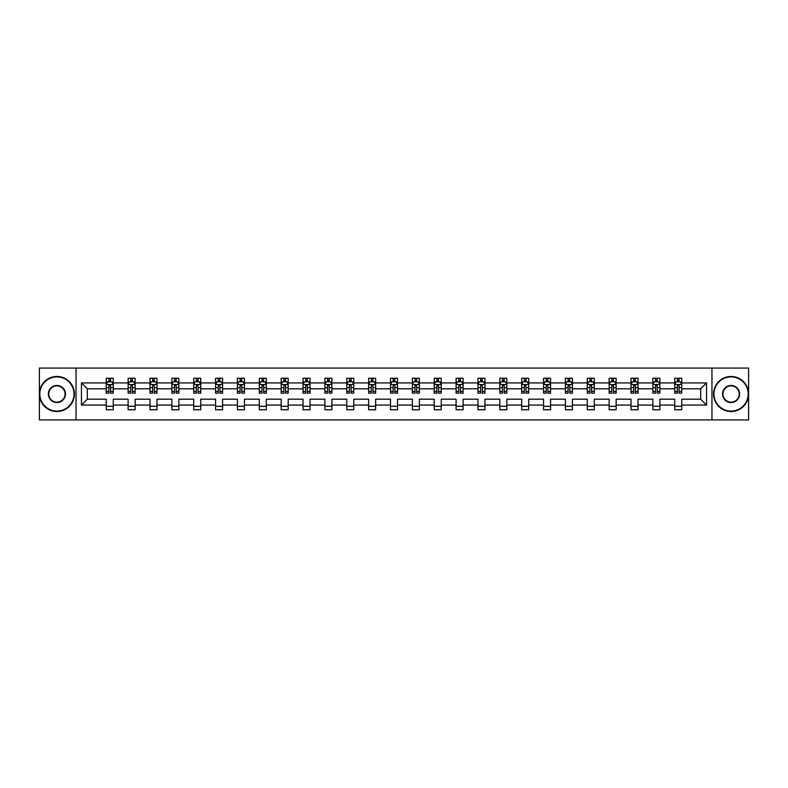 <?xml version="1.0" encoding="UTF-8"?>
<svg xmlns="http://www.w3.org/2000/svg" width="788" height="788" viewBox="0 0 788 788"><rect width="100%" height="100%" fill="white"/><g stroke="black" fill="none" stroke-linecap="round" stroke-linejoin="round"><path stroke-width="1.18" d="M711.948 368.075L39.4 368.075L39.4 419.925L748.6 419.925L748.6 368.075L711.948 368.075L711.948 419.925M681.748 405.071L681.748 399.181L700.67 399.181L706.55 405.071L681.748 405.071L681.748 409.77L674.735 409.77L674.735 405.071L659.881 405.071L659.881 409.77L652.868 409.77L652.868 405.071L638.014 405.071L638.014 409.77L631.011 409.77L631.011 405.071L616.147 405.071L616.147 409.77L609.144 409.77L609.144 405.071L594.29 405.071L594.29 409.77L587.277 409.77L587.277 405.071L572.423 405.071L572.423 409.77L565.41 409.77L565.41 405.071L550.556 405.071L550.556 409.77L543.553 409.77L543.553 405.071L528.689 405.071L528.689 409.77L521.686 409.77L521.686 405.071L506.832 405.071L506.832 409.77L499.819 409.77L499.819 405.071L484.965 405.071L484.965 409.77L477.952 409.77L477.952 405.071L463.098 405.071L463.098 409.77L456.094 409.77L456.094 405.071L441.231 405.071L441.231 409.77L434.227 409.77L434.227 405.071L419.364 405.071L419.364 409.77L412.36 409.77L412.36 405.071L397.507 405.071L397.507 409.77L390.493 409.77L390.493 405.071L375.64 405.071L375.64 409.77L368.636 409.77L368.636 405.071L353.773 405.071L353.773 409.77L346.769 409.77L346.769 405.071L331.906 405.071L331.906 409.77L324.902 409.77L324.902 405.071L310.048 405.071L310.048 409.77L303.035 409.77L303.035 405.071L288.181 405.071L288.181 409.77L281.168 409.77L281.168 405.071L266.314 405.071L266.314 409.77L259.311 409.77L259.311 405.071L244.447 405.071L244.447 409.77L237.444 409.77L237.444 405.071L222.59 405.071L222.59 409.77L215.577 409.77L215.577 405.071L200.723 405.071L200.723 409.77L193.71 409.77L193.71 405.071L178.856 405.071L178.856 409.77L171.853 409.77L171.853 405.071L156.989 405.071L156.989 409.77L149.986 409.77L149.986 405.071L135.132 405.071L135.132 409.77L128.119 409.77L128.119 405.071L113.265 405.071L113.265 409.77L106.252 409.77L106.252 405.071L81.45 405.071L81.45 382.929L106.252 382.929L106.252 378.23L113.265 378.23L113.265 382.929L128.119 382.929L128.119 378.23L135.132 378.23L135.132 382.929L149.986 382.929L149.986 378.23L156.989 378.23L156.989 382.929L171.853 382.929L171.853 378.23L178.856 378.23L178.856 382.929L193.71 382.929L193.71 378.23L200.723 378.23L200.723 382.929L215.577 382.929L215.577 378.23L222.59 378.23L222.59 382.929L237.444 382.929L237.444 378.23L244.447 378.23L244.447 382.929L259.311 382.929L259.311 378.23L266.314 378.23L266.314 382.929L281.168 382.929L281.168 378.23L288.181 378.23L288.181 382.929L303.035 382.929L303.035 378.23L310.048 378.23L310.048 382.929L324.902 382.929L324.902 378.23L331.906 378.23L331.906 382.929L346.769 382.929L346.769 378.23L353.773 378.23L353.773 382.929L368.636 382.929L368.636 378.23L375.64 378.23L375.64 382.929L390.493 382.929L390.493 378.23L397.507 378.23L397.507 382.929L412.36 382.929L412.36 378.23L419.364 378.23L419.364 382.929L434.227 382.929L434.227 378.23L441.231 378.23L441.231 382.929L456.094 382.929L456.094 378.23L463.098 378.23L463.098 382.929L477.952 382.929L477.952 378.23L484.965 378.23L484.965 382.929L499.819 382.929L499.819 378.23L506.832 378.23L506.832 382.929L521.686 382.929L521.686 378.23L528.689 378.23L528.689 382.929L543.553 382.929L543.553 378.23L550.556 378.23L550.556 382.929L565.41 382.929L565.41 378.23L572.423 378.23L572.423 382.929L587.277 382.929L587.277 378.23L594.29 378.23L594.29 382.929L609.144 382.929L609.144 378.23L616.147 378.23L616.147 382.929L631.011 382.929L631.011 378.23L638.014 378.23L638.014 382.929L652.868 382.929L652.868 378.23L659.881 378.23L659.881 382.929L674.735 382.929L674.735 378.23L681.748 378.23L681.748 382.929L706.55 382.929L706.55 405.071M76.052 419.925L76.052 368.075M674.735 382.929L674.735 388.819L659.881 388.819L659.881 382.929M659.881 405.071L659.881 399.181L674.735 399.181L674.735 405.071M652.868 382.929L652.868 388.819L638.014 388.819L638.014 382.929M638.014 405.071L638.014 399.181L652.868 399.181L652.868 405.071M631.011 382.929L631.011 388.819L616.147 388.819L616.147 382.929M616.147 405.071L616.147 399.181L631.011 399.181L631.011 405.071M609.144 382.929L609.144 388.819L594.29 388.819L594.29 382.929M594.29 405.071L594.29 399.181L609.144 399.181L609.144 405.071M587.277 382.929L587.277 388.819L572.423 388.819L572.423 382.929M572.423 405.071L572.423 399.181L587.277 399.181L587.277 405.071M565.41 382.929L565.41 388.819L550.556 388.819L550.556 382.929M550.556 405.071L550.556 399.181L565.41 399.181L565.41 405.071M543.553 382.929L543.553 388.819L528.689 388.819L528.689 382.929M528.689 405.071L528.689 399.181L543.553 399.181L543.553 405.071M521.686 382.929L521.686 388.819L506.832 388.819L506.832 382.929M506.832 405.071L506.832 399.181L521.686 399.181L521.686 405.071M499.819 382.929L499.819 388.819L484.965 388.819L484.965 382.929M484.965 405.071L484.965 399.181L499.819 399.181L499.819 405.071M477.952 382.929L477.952 388.819L463.098 388.819L463.098 382.929M463.098 405.071L463.098 399.181L477.952 399.181L477.952 405.071M456.094 382.929L456.094 388.819L441.231 388.819L441.231 382.929M441.231 405.071L441.231 399.181L456.094 399.181L456.094 405.071M434.227 382.929L434.227 388.819L419.364 388.819L419.364 382.929M419.364 405.071L419.364 399.181L434.227 399.181L434.227 405.071M412.36 382.929L412.36 388.819L397.507 388.819L397.507 382.929M397.507 405.071L397.507 399.181L412.36 399.181L412.36 405.071M390.493 382.929L390.493 388.819L375.64 388.819L375.64 382.929M375.64 405.071L375.64 399.181L390.493 399.181L390.493 405.071M368.636 382.929L368.636 388.819L353.773 388.819L353.773 382.929M353.773 405.071L353.773 399.181L368.636 399.181L368.636 405.071M346.769 382.929L346.769 388.819L331.906 388.819L331.906 382.929M331.906 405.071L331.906 399.181L346.769 399.181L346.769 405.071M324.902 382.929L324.902 388.819L310.048 388.819L310.048 382.929M310.048 405.071L310.048 399.181L324.902 399.181L324.902 405.071M303.035 382.929L303.035 388.819L288.181 388.819L288.181 382.929M288.181 405.071L288.181 399.181L303.035 399.181L303.035 405.071M281.168 382.929L281.168 388.819L266.314 388.819L266.314 382.929M266.314 405.071L266.314 399.181L281.168 399.181L281.168 405.071M259.311 382.929L259.311 388.819L244.447 388.819L244.447 382.929M244.447 405.071L244.447 399.181L259.311 399.181L259.311 405.071M237.444 382.929L237.444 388.819L222.59 388.819L222.59 382.929M222.59 405.071L222.59 399.181L237.444 399.181L237.444 405.071M215.577 382.929L215.577 388.819L200.723 388.819L200.723 382.929M200.723 405.071L200.723 399.181L215.577 399.181L215.577 405.071M193.71 382.929L193.71 388.819L178.856 388.819L178.856 382.929M178.856 405.071L178.856 399.181L193.71 399.181L193.71 405.071M171.853 382.929L171.853 388.819L156.989 388.819L156.989 382.929M156.989 405.071L156.989 399.181L171.853 399.181L171.853 405.071M149.986 382.929L149.986 388.819L135.132 388.819L135.132 382.929M135.132 405.071L135.132 399.181L149.986 399.181L149.986 405.071M128.119 382.929L128.119 388.819L113.265 388.819L113.265 382.929M113.265 405.071L113.265 399.181L128.119 399.181L128.119 405.071M106.252 382.929L106.252 388.819L87.33 388.819L87.33 399.181L106.252 399.181L106.252 405.071M81.45 382.929L87.33 388.819M700.67 399.181L700.67 388.819L681.748 388.819L681.748 382.929M677.404 381.737L679.079 381.737M655.537 381.737L657.222 381.737M633.67 381.737L635.355 381.737M611.803 381.737L613.488 381.737M589.936 381.737L591.621 381.737M568.079 381.737L569.754 381.737M546.212 381.737L547.896 381.737M524.345 381.737L526.029 381.737M502.478 381.737L504.162 381.737M480.621 381.737L482.295 381.737M458.754 381.737L460.438 381.737M436.887 381.737L438.571 381.737M415.02 381.737L416.704 381.737M393.163 381.737L394.837 381.737M371.296 381.737L372.98 381.737M349.429 381.737L351.113 381.737M327.562 381.737L329.246 381.737M305.705 381.737L307.379 381.737M283.838 381.737L285.522 381.737M261.971 381.737L263.655 381.737M240.104 381.737L241.788 381.737M218.246 381.737L219.921 381.737M196.379 381.737L198.064 381.737M174.512 381.737L176.197 381.737M152.645 381.737L154.33 381.737M130.778 381.737L132.463 381.737M108.921 381.737L110.596 381.737M106.252 406.263L113.265 406.263M128.119 406.263L135.132 406.263M149.986 406.263L156.989 406.263M171.853 406.263L178.856 406.263M193.71 406.263L200.723 406.263M215.577 406.263L222.59 406.263M237.444 406.263L244.447 406.263M259.311 406.263L266.314 406.263M281.168 406.263L288.181 406.263M303.035 406.263L310.048 406.263M324.902 406.263L331.906 406.263M346.769 406.263L353.773 406.263M368.636 406.263L375.64 406.263M390.493 406.263L397.507 406.263M412.36 406.263L419.364 406.263M434.227 406.263L441.231 406.263M456.094 406.263L463.098 406.263M477.952 406.263L484.965 406.263M499.819 406.263L506.832 406.263M521.686 406.263L528.689 406.263M543.553 406.263L550.556 406.263M565.41 406.263L572.423 406.263M587.277 406.263L594.29 406.263M609.144 406.263L616.147 406.263M631.011 406.263L638.014 406.263M652.868 406.263L659.881 406.263M674.735 406.263L681.748 406.263M87.33 399.181L81.45 405.071M706.55 382.929L700.67 388.819M110.596 380.052L108.921 380.052M107.572 381.973L106.252 381.973L106.252 378.23L108.921 378.23L108.921 381.806M106.252 391.4L106.252 393.163L108.921 393.163L108.921 391.4L106.252 391.4L106.252 388.819M113.265 388.819L113.265 393.163L110.596 393.163L110.596 385.657L108.921 385.657L108.921 391.4M111.945 381.973L113.265 381.973L113.265 378.23L110.596 378.23L110.596 381.806M113.265 384.613L111.866 381.806L107.66 381.806L106.252 384.613M56.923 376.9A17.1 17.1 0 0 0 39.824 394A17.1 17.1 0 0 0 56.923 411.1A17.1 17.1 0 0 0 74.023 394A17.1 17.1 0 0 0 56.923 376.9M56.923 411.523A17.523 17.523 0 0 1 39.4 394A17.523 17.523 0 0 1 56.923 376.477A17.523 17.523 0 0 1 74.436 394A17.523 17.523 0 0 1 56.923 411.523M56.923 385.45A8.55 8.55 0 0 1 65.473 394A8.55 8.55 0 0 1 56.923 402.55A8.55 8.55 0 0 1 48.373 394A8.55 8.55 0 0 1 56.923 385.45M56.923 402.126A8.126 8.126 0 0 0 65.049 394A8.126 8.126 0 0 0 56.923 385.874A8.126 8.126 0 0 0 48.787 394A8.126 8.126 0 0 0 56.923 402.126M731.077 376.9A17.1 17.1 0 0 0 713.977 394A17.1 17.1 0 0 0 731.077 411.1A17.1 17.1 0 0 0 748.176 394A17.1 17.1 0 0 0 731.077 376.9M731.077 411.523A17.523 17.523 0 0 1 713.564 394A17.523 17.523 0 0 1 731.077 376.477A17.523 17.523 0 0 1 748.6 394A17.523 17.523 0 0 1 731.077 411.523M731.077 385.45A8.55 8.55 0 0 1 739.627 394A8.55 8.55 0 0 1 731.077 402.55A8.55 8.55 0 0 1 722.527 394A8.55 8.55 0 0 1 731.077 385.45M731.077 402.126A8.126 8.126 0 0 0 739.213 394A8.126 8.126 0 0 0 731.077 385.874A8.126 8.126 0 0 0 722.951 394A8.126 8.126 0 0 0 731.077 402.126M132.463 380.052L130.778 380.052M129.439 381.973L128.119 381.973L128.119 378.23L130.778 378.23L130.778 381.806M128.119 391.4L128.119 393.163L130.778 393.163L130.778 391.4L128.119 391.4L128.119 388.819M135.132 388.819L135.132 393.163L132.463 393.163L132.463 385.657L130.778 385.657L130.778 391.4M133.812 381.973L135.132 381.973L135.132 378.23L132.463 378.23L132.463 381.806M135.132 384.613L133.724 381.806L129.518 381.806L128.119 384.613M154.33 380.052L152.645 380.052M151.306 381.973L149.986 381.973L149.986 378.23L152.645 378.23L152.645 381.806M149.986 391.4L149.986 393.163L152.645 393.163L152.645 391.4L149.986 391.4L149.986 388.819M156.989 388.819L156.989 393.163L154.33 393.163L154.33 385.657L152.645 385.657L152.645 391.4M155.679 381.973L156.989 381.973L156.989 378.23L154.33 378.23L154.33 381.806M156.989 384.613L155.591 381.806L151.385 381.806L149.986 384.613M176.197 380.052L174.512 380.052M173.163 381.973L171.853 381.973L171.853 378.23L174.512 378.23L174.512 381.806M171.853 391.4L171.853 393.163L174.512 393.163L174.512 391.4L171.853 391.4L171.853 388.819M178.856 388.819L178.856 393.163L176.197 393.163L176.197 385.657L174.512 385.657L174.512 391.4M177.536 381.973L178.856 381.973L178.856 378.23L176.197 378.23L176.197 381.806M178.856 384.613L177.458 381.806L173.252 381.806L171.853 384.613M198.064 380.052L196.379 380.052M195.03 381.973L193.71 381.973L193.71 378.23L196.379 378.23L196.379 381.806M193.71 391.4L193.71 393.163L196.379 393.163L196.379 391.4L193.71 391.4L193.71 388.819M200.723 388.819L200.723 393.163L198.064 393.163L198.064 385.657L196.379 385.657L196.379 391.4M199.403 381.973L200.723 381.973L200.723 378.23L198.064 378.23L198.064 381.806M200.723 384.613L199.325 381.806L195.119 381.806L193.71 384.613M219.921 380.052L218.246 380.052M216.897 381.973L215.577 381.973L215.577 378.23L218.246 378.23L218.246 381.806M215.577 391.4L215.577 393.163L218.246 393.163L218.246 391.4L215.577 391.4L215.577 388.819M222.59 388.819L222.59 393.163L219.921 393.163L219.921 385.657L218.246 385.657L218.246 391.4M221.27 381.973L222.59 381.973L222.59 378.23L219.921 378.23L219.921 381.806M222.59 384.613L221.182 381.806L216.976 381.806L215.577 384.613M241.788 380.052L240.104 380.052M238.764 381.973L237.444 381.973L237.444 378.23L240.104 378.23L240.104 381.806M237.444 391.4L237.444 393.163L240.104 393.163L240.104 391.4L237.444 391.4L237.444 388.819M244.447 388.819L244.447 393.163L241.788 393.163L241.788 385.657L240.104 385.657L240.104 391.4M243.137 381.973L244.447 381.973L244.447 378.23L241.788 378.23L241.788 381.806M244.447 384.613L243.049 381.806L238.843 381.806L237.444 384.613M263.655 380.052L261.971 380.052M260.621 381.973L259.311 381.973L259.311 378.23L261.971 378.23L261.971 381.806M259.311 391.4L259.311 393.163L261.971 393.163L261.971 391.4L259.311 391.4L259.311 388.819M266.314 388.819L266.314 393.163L263.655 393.163L263.655 385.657L261.971 385.657L261.971 391.4M264.995 381.973L266.314 381.973L266.314 378.23L263.655 378.23L263.655 381.806M266.314 384.613L264.916 381.806L260.71 381.806L259.311 384.613M285.522 380.052L283.838 380.052M282.488 381.973L281.168 381.973L281.168 378.23L283.838 378.23L283.838 381.806M281.168 391.4L281.168 393.163L283.838 393.163L283.838 391.4L281.168 391.4L281.168 388.819M288.181 388.819L288.181 393.163L285.522 393.163L285.522 385.657L283.838 385.657L283.838 391.4M286.862 381.973L288.181 381.973L288.181 378.23L285.522 378.23L285.522 381.806M288.181 384.613L286.783 381.806L282.577 381.806L281.168 384.613M307.379 380.052L305.705 380.052M304.355 381.973L303.035 381.973L303.035 378.23L305.705 378.23L305.705 381.806M303.035 391.4L303.035 393.163L305.705 393.163L305.705 391.4L303.035 391.4L303.035 388.819M310.048 388.819L310.048 393.163L307.379 393.163L307.379 385.657L305.705 385.657L305.705 391.4M308.729 381.973L310.048 381.973L310.048 378.23L307.379 378.23L307.379 381.806M310.048 384.613L308.64 381.806L304.444 381.806L303.035 384.613M329.246 380.052L327.562 380.052M326.222 381.973L324.902 381.973L324.902 378.23L327.562 378.23L327.562 381.806M324.902 391.4L324.902 393.163L327.562 393.163L327.562 391.4L324.902 391.4L324.902 388.819M331.906 388.819L331.906 393.163L329.246 393.163L329.246 385.657L327.562 385.657L327.562 391.4M330.596 381.973L331.906 381.973L331.906 378.23L329.246 378.23L329.246 381.806M331.906 384.613L330.507 381.806L326.301 381.806L324.902 384.613M351.113 380.052L349.429 380.052M348.079 381.973L346.769 381.973L346.769 378.23L349.429 378.23L349.429 381.806M346.769 391.4L346.769 393.163L349.429 393.163L349.429 391.4L346.769 391.4L346.769 388.819M353.773 388.819L353.773 393.163L351.113 393.163L351.113 385.657L349.429 385.657L349.429 391.4M352.453 381.973L353.773 381.973L353.773 378.23L351.113 378.23L351.113 381.806M353.773 384.613L352.374 381.806L348.168 381.806L346.769 384.613M372.98 380.052L371.296 380.052M369.946 381.973L368.636 381.973L368.636 378.23L371.296 378.23L371.296 381.806M368.636 391.4L368.636 393.163L371.296 393.163L371.296 391.4L368.636 391.4L368.636 388.819M375.64 388.819L375.64 393.163L372.98 393.163L372.98 385.657L371.296 385.657L371.296 391.4M374.32 381.973L375.64 381.973L375.64 378.23L372.98 378.23L372.98 381.806M375.64 384.613L374.241 381.806L370.035 381.806L368.636 384.613M394.837 380.052L393.163 380.052M391.813 381.973L390.493 381.973L390.493 378.23L393.163 378.23L393.163 381.806M390.493 391.4L390.493 393.163L393.163 393.163L393.163 391.4L390.493 391.4L390.493 388.819M397.507 388.819L397.507 393.163L394.837 393.163L394.837 385.657L393.163 385.657L393.163 391.4M396.187 381.973L397.507 381.973L397.507 378.23L394.837 378.23L394.837 381.806M397.507 384.613L396.098 381.806L391.902 381.806L390.493 384.613M416.704 380.052L415.02 380.052M413.68 381.973L412.36 381.973L412.36 378.23L415.02 378.23L415.02 381.806M412.36 391.4L412.36 393.163L415.02 393.163L415.02 391.4L412.36 391.4L412.36 388.819M419.364 388.819L419.364 393.163L416.704 393.163L416.704 385.657L415.02 385.657L415.02 391.4M418.054 381.973L419.364 381.973L419.364 378.23L416.704 378.23L416.704 381.806M419.364 384.613L417.965 381.806L413.759 381.806L412.36 384.613M438.571 380.052L436.887 380.052M435.547 381.973L434.227 381.973L434.227 378.23L436.887 378.23L436.887 381.806M434.227 391.4L434.227 393.163L436.887 393.163L436.887 391.4L434.227 391.4L434.227 388.819M441.231 388.819L441.231 393.163L438.571 393.163L438.571 385.657L436.887 385.657L436.887 391.4M439.921 381.973L441.231 381.973L441.231 378.23L438.571 378.23L438.571 381.806M441.231 384.613L439.832 381.806L435.626 381.806L434.227 384.613M460.438 380.052L458.754 380.052M457.404 381.973L456.094 381.973L456.094 378.23L458.754 378.23L458.754 381.806M456.094 391.4L456.094 393.163L458.754 393.163L458.754 391.4L456.094 391.4L456.094 388.819M463.098 388.819L463.098 393.163L460.438 393.163L460.438 385.657L458.754 385.657L458.754 391.4M461.778 381.973L463.098 381.973L463.098 378.23L460.438 378.23L460.438 381.806M463.098 384.613L461.699 381.806L457.493 381.806L456.094 384.613M482.295 380.052L480.621 380.052M479.271 381.973L477.952 381.973L477.952 378.23L480.621 378.23L480.621 381.806M477.952 391.4L477.952 393.163L480.621 393.163L480.621 391.4L477.952 391.4L477.952 388.819M484.965 388.819L484.965 393.163L482.295 393.163L482.295 385.657L480.621 385.657L480.621 391.4M483.645 381.973L484.965 381.973L484.965 378.23L482.295 378.23L482.295 381.806M484.965 384.613L483.556 381.806L479.36 381.806L477.952 384.613M504.162 380.052L502.478 380.052M501.138 381.973L499.819 381.973L499.819 378.23L502.478 378.23L502.478 381.806M499.819 391.4L499.819 393.163L502.478 393.163L502.478 391.4L499.819 391.4L499.819 388.819M506.832 388.819L506.832 393.163L504.162 393.163L504.162 385.657L502.478 385.657L502.478 391.4M505.512 381.973L506.832 381.973L506.832 378.23L504.162 378.23L504.162 381.806M506.832 384.613L505.423 381.806L501.217 381.806L499.819 384.613M526.029 380.052L524.345 380.052M523.005 381.973L521.686 381.973L521.686 378.23L524.345 378.23L524.345 381.806M521.686 391.4L521.686 393.163L524.345 393.163L524.345 391.4L521.686 391.4L521.686 388.819M528.689 388.819L528.689 393.163L526.029 393.163L526.029 385.657L524.345 385.657L524.345 391.4M527.379 381.973L528.689 381.973L528.689 378.23L526.029 378.23L526.029 381.806M528.689 384.613L527.29 381.806L523.084 381.806L521.686 384.613M547.896 380.052L546.212 380.052M544.863 381.973L543.553 381.973L543.553 378.23L546.212 378.23L546.212 381.806M543.553 391.4L543.553 393.163L546.212 393.163L546.212 391.4L543.553 391.4L543.553 388.819M550.556 388.819L550.556 393.163L547.896 393.163L547.896 385.657L546.212 385.657L546.212 391.4M549.236 381.973L550.556 381.973L550.556 378.23L547.896 378.23L547.896 381.806M550.556 384.613L549.157 381.806L544.951 381.806L543.553 384.613M569.754 380.052L568.079 380.052M566.73 381.973L565.41 381.973L565.41 378.23L568.079 378.23L568.079 381.806M565.41 391.4L565.41 393.163L568.079 393.163L568.079 391.4L565.41 391.4L565.41 388.819M572.423 388.819L572.423 393.163L569.754 393.163L569.754 385.657L568.079 385.657L568.079 391.4M571.103 381.973L572.423 381.973L572.423 378.23L569.754 378.23L569.754 381.806M572.423 384.613L571.024 381.806L566.818 381.806L565.41 384.613M591.621 380.052L589.936 380.052M588.597 381.973L587.277 381.973L587.277 378.23L589.936 378.23L589.936 381.806M587.277 391.4L587.277 393.163L589.936 393.163L589.936 391.4L587.277 391.4L587.277 388.819M594.29 388.819L594.29 393.163L591.621 393.163L591.621 385.657L589.936 385.657L589.936 391.4M592.97 381.973L594.29 381.973L594.29 378.23L591.621 378.23L591.621 381.806M594.29 384.613L592.881 381.806L588.675 381.806L587.277 384.613M613.488 380.052L611.803 380.052M610.464 381.973L609.144 381.973L609.144 378.23L611.803 378.23L611.803 381.806M609.144 391.4L609.144 393.163L611.803 393.163L611.803 391.4L609.144 391.4L609.144 388.819M616.147 388.819L616.147 393.163L613.488 393.163L613.488 385.657L611.803 385.657L611.803 391.4M614.837 381.973L616.147 381.973L616.147 378.23L613.488 378.23L613.488 381.806M616.147 384.613L614.748 381.806L610.542 381.806L609.144 384.613M635.355 380.052L633.67 380.052M632.321 381.973L631.011 381.973L631.011 378.23L633.67 378.23L633.67 381.806M631.011 391.4L631.011 393.163L633.67 393.163L633.67 391.4L631.011 391.4L631.011 388.819M638.014 388.819L638.014 393.163L635.355 393.163L635.355 385.657L633.67 385.657L633.67 391.4M636.694 381.973L638.014 381.973L638.014 378.23L635.355 378.23L635.355 381.806M638.014 384.613L636.615 381.806L632.409 381.806L631.011 384.613M657.222 380.052L655.537 380.052M654.188 381.973L652.868 381.973L652.868 378.23L655.537 378.23L655.537 381.806M652.868 391.4L652.868 393.163L655.537 393.163L655.537 391.4L652.868 391.4L652.868 388.819M659.881 388.819L659.881 393.163L657.222 393.163L657.222 385.657L655.537 385.657L655.537 391.4M658.561 381.973L659.881 381.973L659.881 378.23L657.222 378.23L657.222 381.806M659.881 384.613L658.482 381.806L654.276 381.806L652.868 384.613M679.079 380.052L677.404 380.052M676.055 381.973L674.735 381.973L674.735 378.23L677.404 378.23L677.404 381.806M674.735 391.4L674.735 393.163L677.404 393.163L677.404 391.4L674.735 391.4L674.735 388.819M681.748 388.819L681.748 393.163L679.079 393.163L679.079 385.657L677.404 385.657L677.404 391.4M680.428 381.973L681.748 381.973L681.748 378.23L679.079 378.23L679.079 381.806M681.748 384.613L680.34 381.806L676.134 381.806L674.735 384.613M113.226 384.544L106.291 384.544M113.265 391.4L110.596 391.4M108.921 387.647L106.252 387.647M113.265 387.647L110.596 387.647M110.596 380.949L108.921 380.949M135.093 384.544L128.158 384.544M135.132 391.4L132.463 391.4M130.778 387.647L128.119 387.647M135.132 387.647L132.463 387.647M132.463 380.949L130.778 380.949M156.96 384.544L150.016 384.544M156.989 391.4L154.33 391.4M152.645 387.647L149.986 387.647M156.989 387.647L154.33 387.647M154.33 380.949L152.645 380.949M178.827 384.544L171.882 384.544M178.856 391.4L176.197 391.4M174.512 387.647L171.853 387.647M178.856 387.647L176.197 387.647M176.197 380.949L174.512 380.949M200.684 384.544L193.749 384.544M200.723 391.4L198.064 391.4M196.379 387.647L193.71 387.647M200.723 387.647L198.064 387.647M198.064 380.949L196.379 380.949M222.551 384.544L215.617 384.544M222.59 391.4L219.921 391.4M218.246 387.647L215.577 387.647M222.59 387.647L219.921 387.647M219.921 380.949L218.246 380.949M244.418 384.544L237.474 384.544M244.447 391.4L241.788 391.4M240.104 387.647L237.444 387.647M244.447 387.647L241.788 387.647M241.788 380.949L240.104 380.949M266.285 384.544L259.341 384.544M266.314 391.4L263.655 391.4M261.971 387.647L259.311 387.647M266.314 387.647L263.655 387.647M263.655 380.949L261.971 380.949M288.142 384.544L281.208 384.544M288.181 391.4L285.522 391.4M283.838 387.647L281.168 387.647M288.181 387.647L285.522 387.647M285.522 380.949L283.838 380.949M310.009 384.544L303.075 384.544M310.048 391.4L307.379 391.4M305.705 387.647L303.035 387.647M310.048 387.647L307.379 387.647M307.379 380.949L305.705 380.949M331.876 384.544L324.942 384.544M331.906 391.4L329.246 391.4M327.562 387.647L324.902 387.647M331.906 387.647L329.246 387.647M329.246 380.949L327.562 380.949M353.743 384.544L346.799 384.544M353.773 391.4L351.113 391.4M349.429 387.647L346.769 387.647M353.773 387.647L351.113 387.647M351.113 380.949L349.429 380.949M375.6 384.544L368.666 384.544M375.64 391.4L372.98 391.4M371.296 387.647L368.636 387.647M375.64 387.647L372.98 387.647M372.98 380.949L371.296 380.949M397.467 384.544L390.533 384.544M397.507 391.4L394.837 391.4M393.163 387.647L390.493 387.647M397.507 387.647L394.837 387.647M394.837 380.949L393.163 380.949M419.334 384.544L412.4 384.544M419.364 391.4L416.704 391.4M415.02 387.647L412.36 387.647M419.364 387.647L416.704 387.647M416.704 380.949L415.02 380.949M441.201 384.544L434.257 384.544M441.231 391.4L438.571 391.4M436.887 387.647L434.227 387.647M441.231 387.647L438.571 387.647M438.571 380.949L436.887 380.949M463.058 384.544L456.124 384.544M463.098 391.4L460.438 391.4M458.754 387.647L456.094 387.647M463.098 387.647L460.438 387.647M460.438 380.949L458.754 380.949M484.925 384.544L477.991 384.544M484.965 391.4L482.295 391.4M480.621 387.647L477.952 387.647M484.965 387.647L482.295 387.647M482.295 380.949L480.621 380.949M506.792 384.544L499.858 384.544M506.832 391.4L504.162 391.4M502.478 387.647L499.819 387.647M506.832 387.647L504.162 387.647M504.162 380.949L502.478 380.949M528.659 384.544L521.715 384.544M528.689 391.4L526.029 391.4M524.345 387.647L521.686 387.647M528.689 387.647L526.029 387.647M526.029 380.949L524.345 380.949M550.526 384.544L543.582 384.544M550.556 391.4L547.896 391.4M546.212 387.647L543.553 387.647M550.556 387.647L547.896 387.647M547.896 380.949L546.212 380.949M572.384 384.544L565.449 384.544M572.423 391.4L569.754 391.4M568.079 387.647L565.41 387.647M572.423 387.647L569.754 387.647M569.754 380.949L568.079 380.949M594.25 384.544L587.316 384.544M594.29 391.4L591.621 391.4M589.936 387.647L587.277 387.647M594.29 387.647L591.621 387.647M591.621 380.949L589.936 380.949M616.117 384.544L609.173 384.544M616.147 391.4L613.488 391.4M611.803 387.647L609.144 387.647M616.147 387.647L613.488 387.647M613.488 380.949L611.803 380.949M637.985 384.544L631.04 384.544M638.014 391.4L635.355 391.4M633.67 387.647L631.011 387.647M638.014 387.647L635.355 387.647M635.355 380.949L633.67 380.949M659.842 384.544L652.907 384.544M659.881 391.4L657.222 391.4M655.537 387.647L652.868 387.647M659.881 387.647L657.222 387.647M657.222 380.949L655.537 380.949M681.709 384.544L674.774 384.544M681.748 391.4L679.079 391.4M677.404 387.647L674.735 387.647M681.748 387.647L679.079 387.647M679.079 380.949L677.404 380.949"/></g></svg>
